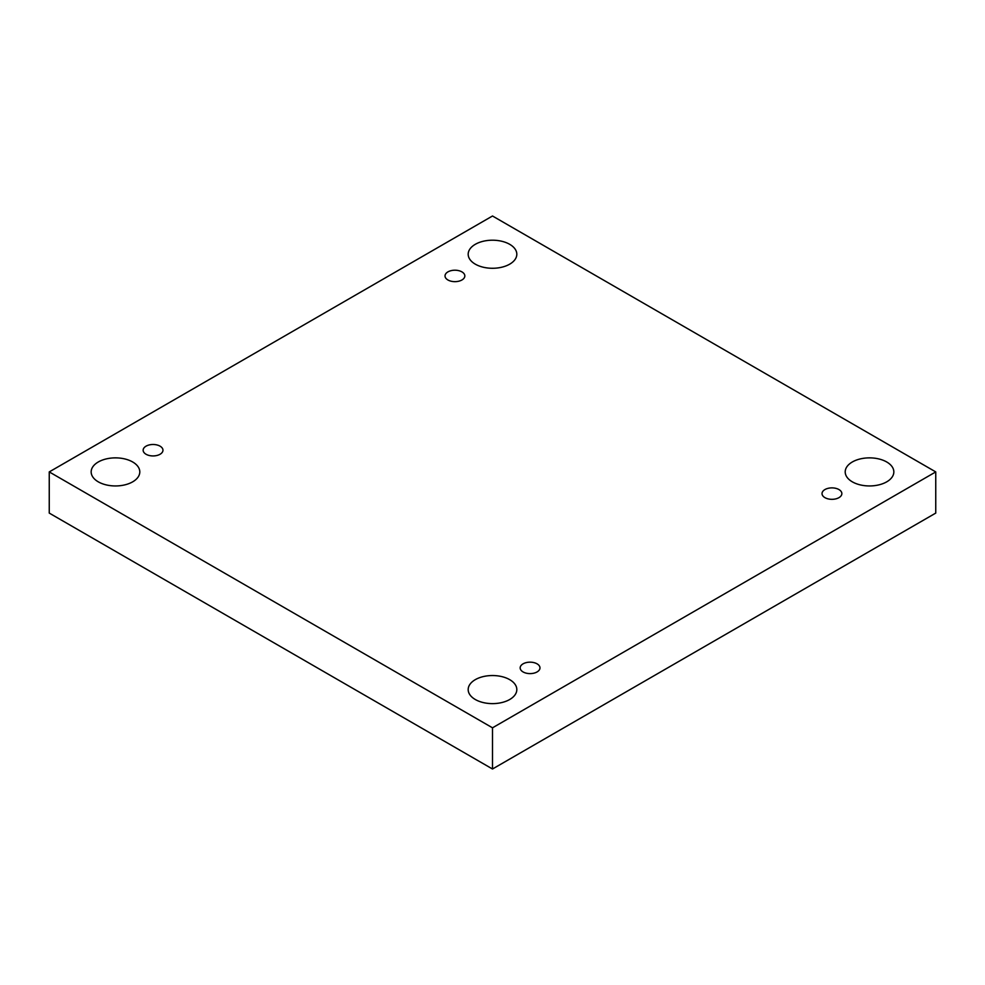 <?xml version="1.0" encoding="UTF-8"?>
<svg xmlns="http://www.w3.org/2000/svg" width="985" height="985" viewBox="0 0 985 985"><rect width="100%" height="100%" fill="white"/><g stroke="black" fill="none" stroke-linecap="round" stroke-linejoin="round"><path stroke-width="1.48" d="M492.5 727.817L492.5 769.002L935.75 513.087L935.75 471.913L492.5 215.998L49.25 471.913L492.5 727.817L935.75 471.913M49.25 471.913L49.25 513.087L492.5 769.002M475.299 244.317A24.317 14.036 180 0 1 501.808 241.276A24.317 14.036 180 0 1 516.817 254.241A24.317 14.036 180 0 1 492.5 268.277A24.317 14.036 180 0 1 468.183 254.241A24.317 14.036 180 0 1 475.299 244.317M98.291 461.977A24.317 14.036 180 0 1 124.787 458.936A24.317 14.036 180 0 1 139.796 471.913A24.317 14.036 180 0 1 115.479 485.95A24.317 14.036 180 0 1 91.162 471.913A24.317 14.036 180 0 1 98.291 461.977M475.299 679.65A24.317 14.036 180 0 1 501.808 676.609A24.317 14.036 180 0 1 516.817 689.574A24.317 14.036 180 0 1 492.5 703.622A24.317 14.036 180 0 1 468.183 689.574A24.317 14.036 180 0 1 475.299 679.65M852.32 461.977A24.317 14.036 180 0 1 878.817 458.936A24.317 14.036 180 0 1 893.838 471.913A24.317 14.036 180 0 1 869.521 485.95A24.317 14.036 180 0 1 845.204 471.913A24.317 14.036 180 0 1 852.32 461.977M824.938 497.647A9.912 5.725 0 0 0 835.736 498.89A9.912 5.725 0 0 0 841.855 493.608A9.912 5.725 0 0 0 831.943 487.883A9.912 5.725 0 0 0 822.032 493.608A9.912 5.725 0 0 0 824.938 497.647M523.072 671.93A9.912 5.725 0 0 0 533.87 673.174A9.912 5.725 0 0 0 539.977 667.879A9.912 5.725 0 0 0 530.078 662.166A9.912 5.725 0 0 0 520.166 667.879A9.912 5.725 0 0 0 523.072 671.93M146.051 454.257A9.912 5.725 0 0 0 156.849 455.501A9.912 5.725 0 0 0 162.968 450.219A9.912 5.725 0 0 0 153.057 444.494A9.912 5.725 0 0 0 143.145 450.219A9.912 5.725 0 0 0 146.051 454.257M447.916 279.974A9.912 5.725 0 0 0 458.714 281.217A9.912 5.725 0 0 0 464.834 275.935A9.912 5.725 0 0 0 454.922 270.21A9.912 5.725 0 0 0 445.023 275.935A9.912 5.725 0 0 0 447.916 279.974"/></g></svg>

